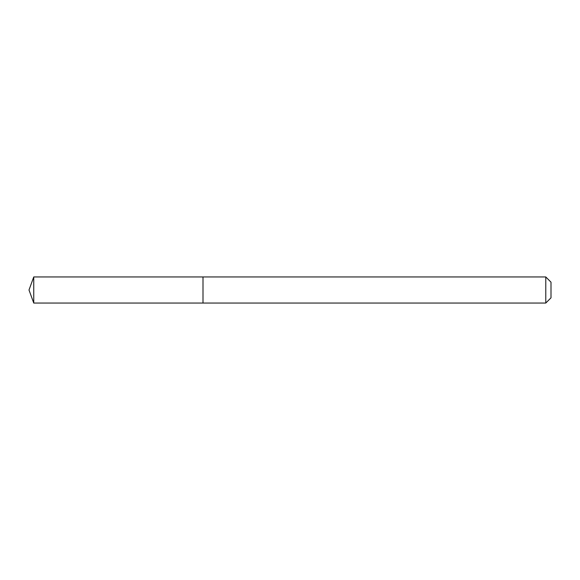 <?xml version="1.0" encoding="UTF-8"?>
<svg xmlns="http://www.w3.org/2000/svg" width="580" height="580" viewBox="0 0 580 580"><rect width="100%" height="100%" fill="white"/><g stroke="black" fill="none" stroke-linecap="round" stroke-linejoin="round"><path stroke-width="0.43" stroke-dasharray="2.9 2.17" d="M203 276.95L203 303.05L203 276.95M545.78 276.95L545.78 303.05M551 282.17L551 297.83M33.749 276.95L33.749 303.05"/><path stroke-width="0.87" d="M545.78 303.05L545.78 276.95L551 282.17L551 297.83L545.78 303.05L203 303.05L203 276.95L33.749 276.95L33.749 303.05L29 290L33.749 276.95M545.78 276.95L203 276.95L203 303.05L33.749 303.05"/></g></svg>

